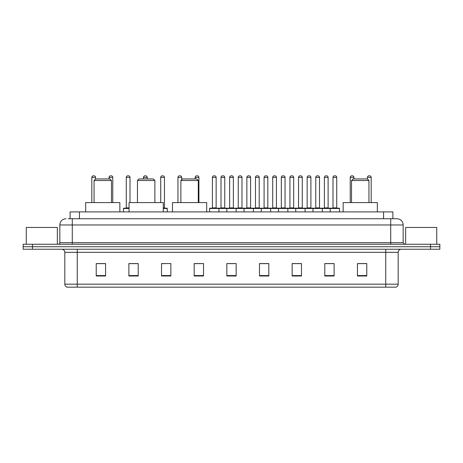 <?xml version="1.0" encoding="UTF-8"?>
<svg xmlns="http://www.w3.org/2000/svg" width="463" height="463" viewBox="0 0 463 463"><rect width="100%" height="100%" fill="white"/><g stroke="black" fill="none" stroke-linecap="round" stroke-linejoin="round"><path stroke-width="0.69" d="M70.11 218.75L70.11 211.909L392.89 211.909L392.89 218.75M68.385 218.75L394.76 218.75M68.24 218.75L72.286 218.75L72.286 224.972L59.843 224.972L59.843 242.693A1.557 1.557 0 0 1 58.292 244.25M66.064 218.75A6.222 6.222 0 0 0 59.843 224.972M403.157 224.972L390.714 224.972L390.714 218.75L396.936 218.75A6.222 6.222 0 0 1 403.157 224.972L403.157 242.693L404.708 244.25M32.479 244.25L23.15 244.25L23.15 246.738L32.479 246.738L23.15 246.738L23.15 249.227L32.479 249.227L32.479 246.738L430.521 246.738L32.479 246.738L32.479 244.25L430.521 244.25L430.521 246.738L439.85 246.738L430.521 246.738L430.521 249.227L32.479 249.227M439.85 244.25L439.85 246.738L439.85 244.25L430.521 244.25M395.784 287.164L385.743 287.164L385.743 284.178L398.18 284.178L398.18 252.335A3.108 3.108 0 0 1 401.288 249.227M395.691 287.164L67.06 287.164A3.108 3.108 0 0 1 64.82 284.178L64.82 252.335C64.635 250.448 63.599 249.412 61.712 249.227M366.771 276L366.771 263.563L357.442 263.563L357.442 276L366.771 276M334.118 276L334.118 263.563L324.789 263.563L324.789 276L334.118 276M301.471 276L301.471 263.563L292.141 263.563L292.141 276L301.471 276M268.818 276L268.818 263.563L259.488 263.563L259.488 276L268.818 276M105.558 276L105.558 263.563L96.229 263.563L96.229 276L105.558 276M138.211 276L138.211 263.563L128.882 263.563L128.882 276L138.211 276M170.859 276L170.859 263.563L161.529 263.563L161.529 276L170.859 276M203.512 276L203.512 263.563L194.182 263.563L194.182 276L203.512 276M236.165 276L236.165 263.563L226.835 263.563L226.835 276L236.165 276M439.85 249.227L439.85 246.738L439.85 249.227L430.521 249.227M298.079 263.626L294.127 263.626M332.532 263.626L328.585 263.626M194.182 263.626L200.774 263.626M161.529 263.626L164.921 263.626M134.976 263.626L130.468 263.626M259.488 263.626L268.285 263.626M263.621 263.626L259.674 263.626M229.168 263.626L233.832 263.626M138.211 263.626L128.882 263.626M105.558 263.626L96.229 263.626M301.471 263.626L292.141 263.626M334.118 263.626L324.789 263.626M366.771 263.626L357.442 263.626M57.354 244.25L57.354 227.455L26.258 227.455L26.258 244.25M94.053 180.501L111.467 180.501L109.91 178.944L95.604 178.944L94.053 180.501L94.053 202.58M111.467 180.501L111.467 202.58M119.859 211.909L119.859 202.58L85.655 202.58L85.655 211.909M137.465 180.501L154.879 180.501L153.322 178.944L139.016 178.944L137.465 180.501L137.465 202.58M154.879 180.501L154.879 202.58M163.271 211.909L163.271 202.58L129.067 202.58L129.067 211.909M180.877 180.501L198.286 180.501L196.734 178.944L182.428 178.944L180.877 180.501L180.877 202.58M198.286 180.501L198.286 202.58M206.683 211.909L206.683 202.58L172.479 202.58L172.479 211.909M351.533 180.501L368.947 180.501L367.396 178.944L353.09 178.944L351.533 180.501L351.533 202.58M368.947 180.501L368.947 202.58M377.345 211.909L377.345 202.58L343.141 202.58L343.141 211.909M436.742 244.25L436.742 227.455L405.646 227.455L405.646 244.25M330.2 211.909L330.2 208.489A0.313 0.313 0 0 1 330.513 208.176L339.223 208.176A0.313 0.313 0 0 1 339.529 208.489L209.606 208.489A0.313 0.313 0 0 1 209.918 208.176L218.629 208.176A0.313 0.313 0 0 1 218.935 208.489L218.935 211.909M216.14 207.864A0.313 0.313 0 0 0 216.447 208.176A0.313 0.313 0 0 1 216.14 207.864L216.14 177.393A1.557 1.557 0 0 0 214.583 175.836L213.964 175.836L214.583 175.836A1.557 1.557 0 0 1 216.14 177.393L212.407 177.393A1.557 1.557 0 0 1 213.964 175.836A1.557 1.557 0 0 0 212.407 177.393L212.407 207.864A0.313 0.313 0 0 1 212.095 208.176A0.313 0.313 0 0 0 212.407 207.864L216.14 207.864M218.629 208.176L209.918 208.176A0.313 0.313 0 0 0 209.606 208.489L209.606 211.909M226.835 211.909L226.835 208.489A0.313 0.313 0 0 1 227.148 208.176L235.852 208.176A0.313 0.313 0 0 1 236.165 208.489L236.165 211.909M233.364 207.864A0.313 0.313 0 0 0 233.676 208.176A0.313 0.313 0 0 1 233.364 207.864L233.364 177.393A1.557 1.557 0 0 0 231.813 175.836L231.187 175.836L231.813 175.836A1.557 1.557 0 0 1 233.364 177.393L229.636 177.393A1.557 1.557 0 0 1 231.187 175.836A1.557 1.557 0 0 0 229.636 177.393L229.636 207.864A0.313 0.313 0 0 1 229.324 208.176A0.313 0.313 0 0 0 229.636 207.864L233.364 207.864M244.065 211.909L244.065 208.489A0.313 0.313 0 0 1 244.371 208.176L253.082 208.176A0.313 0.313 0 0 1 253.394 208.489L253.394 211.909M250.593 207.864A0.313 0.313 0 0 0 250.905 208.176A0.313 0.313 0 0 1 250.593 207.864L250.593 177.393A1.557 1.557 0 0 0 249.036 175.836L248.417 175.836L249.036 175.836A1.557 1.557 0 0 1 250.593 177.393L246.86 177.393A1.557 1.557 0 0 1 248.417 175.836A1.557 1.557 0 0 0 246.86 177.393L246.86 207.864A0.313 0.313 0 0 1 246.553 208.176A0.313 0.313 0 0 0 246.86 207.864L250.593 207.864M261.288 211.909L261.288 208.489A0.313 0.313 0 0 1 261.601 208.176L270.311 208.176A0.313 0.313 0 0 1 270.618 208.489L270.618 211.909M267.822 207.864A0.313 0.313 0 0 0 268.135 208.176A0.313 0.313 0 0 1 267.822 207.864L267.822 177.393A1.557 1.557 0 0 0 266.266 175.836L265.646 175.836L266.266 175.836A1.557 1.557 0 0 1 267.822 177.393L264.089 177.393A1.557 1.557 0 0 1 265.646 175.836A1.557 1.557 0 0 0 264.089 177.393L264.089 207.864A0.313 0.313 0 0 1 263.777 208.176A0.313 0.313 0 0 0 264.089 207.864L267.822 207.864M278.518 211.909L278.518 208.489A0.313 0.313 0 0 1 278.83 208.176L287.535 208.176A0.313 0.313 0 0 1 287.847 208.489L287.847 211.909M285.052 207.864A0.313 0.313 0 0 0 285.358 208.176A0.313 0.313 0 0 1 285.052 207.864L285.052 177.393A1.557 1.557 0 0 0 283.495 175.836L282.87 175.836L283.495 175.836A1.557 1.557 0 0 1 285.052 177.393L281.319 177.393A1.557 1.557 0 0 1 282.87 175.836A1.557 1.557 0 0 0 281.319 177.393L281.319 207.864A0.313 0.313 0 0 1 281.006 208.176A0.313 0.313 0 0 0 281.319 207.864L285.052 207.864M295.747 211.909L295.747 208.489A0.313 0.313 0 0 1 296.06 208.176L304.764 208.176A0.313 0.313 0 0 1 305.076 208.489L305.076 211.909M302.275 207.864A0.313 0.313 0 0 0 302.588 208.176A0.313 0.313 0 0 1 302.275 207.864L302.275 177.393A1.557 1.557 0 0 0 300.724 175.836L300.099 175.836L300.724 175.836A1.557 1.557 0 0 1 302.275 177.393L298.542 177.393A1.557 1.557 0 0 1 300.099 175.836A1.557 1.557 0 0 0 298.542 177.393L298.542 207.864A0.313 0.313 0 0 1 298.236 208.176A0.313 0.313 0 0 0 298.542 207.864L302.275 207.864M312.976 211.909L312.976 208.489A0.313 0.313 0 0 1 313.283 208.176L321.993 208.176A0.313 0.313 0 0 1 322.306 208.489L322.306 211.909M319.505 207.864A0.313 0.313 0 0 0 319.817 208.176A0.313 0.313 0 0 1 319.505 207.864L319.505 177.393A1.557 1.557 0 0 0 317.948 175.836L317.329 175.836L317.948 175.836A1.557 1.557 0 0 1 319.505 177.393L315.772 177.393A1.557 1.557 0 0 1 317.329 175.836A1.557 1.557 0 0 0 315.772 177.393L315.772 207.864A0.313 0.313 0 0 1 315.459 208.176A0.313 0.313 0 0 0 315.772 207.864L319.505 207.864M336.734 207.864A0.313 0.313 0 0 0 337.041 208.176A0.313 0.313 0 0 1 336.734 207.864L336.734 177.393A1.557 1.557 0 0 0 335.177 175.836L334.558 175.836L335.177 175.836A1.557 1.557 0 0 1 336.734 177.393L333.001 177.393A1.557 1.557 0 0 1 334.558 175.836A1.557 1.557 0 0 0 333.001 177.393L333.001 207.864A0.313 0.313 0 0 1 332.689 208.176A0.313 0.313 0 0 0 333.001 207.864L336.734 207.864M330.513 208.176L339.223 208.176A0.313 0.313 0 0 1 339.529 208.489L339.529 211.909M227.24 208.176L218.53 208.176M221.019 177.393A1.557 1.557 0 0 1 222.576 175.836L223.195 175.836A1.557 1.557 0 0 1 224.752 177.393L221.019 177.393L221.019 207.864A0.313 0.313 0 0 1 220.712 208.176M224.752 177.393L224.752 207.864A0.313 0.313 0 0 0 225.064 208.176M244.47 208.176L235.76 208.176M238.248 177.393A1.557 1.557 0 0 1 239.805 175.836L240.424 175.836A1.557 1.557 0 0 1 241.981 177.393L238.248 177.393L238.248 207.864A0.313 0.313 0 0 1 237.936 208.176M241.981 177.393L241.981 207.864A0.313 0.313 0 0 0 242.288 208.176M261.693 208.176L252.989 208.176M255.478 177.393A1.557 1.557 0 0 1 257.029 175.836L257.654 175.836A1.557 1.557 0 0 1 259.205 177.393L255.478 177.393L255.478 207.864A0.313 0.313 0 0 1 255.165 208.176M259.205 177.393L259.205 207.864A0.313 0.313 0 0 0 259.517 208.176M278.923 208.176L270.218 208.176M272.701 177.393A1.557 1.557 0 0 1 274.258 175.836L274.883 175.836A1.557 1.557 0 0 1 276.434 177.393L272.701 177.393L272.701 207.864A0.313 0.313 0 0 1 272.394 208.176M276.434 177.393L276.434 207.864A0.313 0.313 0 0 0 276.747 208.176M296.152 208.176L287.442 208.176M289.931 177.393A1.557 1.557 0 0 1 291.487 175.836L292.107 175.836A1.557 1.557 0 0 1 293.664 177.393L289.931 177.393L289.931 207.864A0.313 0.313 0 0 1 289.618 208.176M293.664 177.393L293.664 207.864A0.313 0.313 0 0 0 293.976 208.176M313.376 208.176L304.671 208.176M307.16 177.393A1.557 1.557 0 0 1 308.711 175.836L309.336 175.836A1.557 1.557 0 0 1 310.893 177.393L307.16 177.393L307.16 207.864A0.313 0.313 0 0 1 306.847 208.176M310.893 177.393L310.893 207.864A0.313 0.313 0 0 0 311.2 208.176M330.605 208.176L321.901 208.176M324.389 177.393A1.557 1.557 0 0 1 325.94 175.836L326.565 175.836A1.557 1.557 0 0 1 328.117 177.393L324.389 177.393L324.389 207.864A0.313 0.313 0 0 1 324.077 208.176M328.117 177.393L328.117 207.864A0.313 0.313 0 0 0 328.429 208.176M95.546 179.007L95.546 177.393A1.557 1.557 0 0 0 93.989 175.836L93.37 175.836A1.557 1.557 0 0 0 91.813 177.393L91.813 202.58M112.769 202.58L112.769 177.393A1.557 1.557 0 0 0 111.218 175.836L110.593 175.836A1.557 1.557 0 0 0 109.042 177.393L109.042 178.944M129.067 208.489L123.471 208.489A0.313 0.313 0 0 1 123.777 208.176L129.067 208.176M126.266 177.393A1.557 1.557 0 0 1 127.823 175.836L128.442 175.836A1.557 1.557 0 0 1 129.999 177.393L126.266 177.393L126.266 207.864A0.313 0.313 0 0 1 125.959 208.176M129.999 177.393L129.999 202.58M123.471 208.489L123.471 211.909M147.228 178.944L147.228 177.393A1.557 1.557 0 0 0 145.671 175.836L145.052 175.836A1.557 1.557 0 0 0 143.495 177.393L143.495 178.944M167.253 211.909L167.253 208.489A0.313 0.313 0 0 0 166.94 208.176L163.271 208.176M164.458 177.393L160.725 177.393A1.557 1.557 0 0 1 162.276 175.836L162.901 175.836A1.557 1.557 0 0 1 164.458 177.393L164.458 207.864A0.313 0.313 0 0 0 164.764 208.176M160.725 177.393L160.725 202.58M181.681 179.69L181.681 177.393A1.557 1.557 0 0 0 180.13 175.836L179.505 175.836A1.557 1.557 0 0 0 177.948 177.393L177.948 202.58M198.911 202.58L198.911 177.393A1.557 1.557 0 0 0 197.354 175.836L196.734 175.836A1.557 1.557 0 0 0 195.178 177.393L195.178 178.944M227.148 208.176L235.852 208.176M244.371 208.176L253.082 208.176M261.601 208.176L270.311 208.176M278.83 208.176L287.535 208.176M296.06 208.176L304.764 208.176M313.283 208.176L321.993 208.176M353.958 178.944L353.958 177.393A1.557 1.557 0 0 0 352.407 175.836L351.782 175.836A1.557 1.557 0 0 0 350.231 177.393L350.231 202.58M371.187 202.58L371.187 177.393A1.557 1.557 0 0 0 369.63 175.836L369.011 175.836A1.557 1.557 0 0 0 367.454 177.393L367.454 179.007M79.439 218.75L79.439 211.909M383.561 218.75L383.561 211.909M72.286 244.25L72.286 242.693L403.157 242.693M59.843 242.693L72.286 242.693L72.286 224.972L390.714 224.972L390.714 244.25M385.743 249.227L385.743 252.335L64.82 252.335M398.18 252.335L385.743 252.335L385.743 284.178L77.257 284.178L77.257 287.164M64.82 284.178L77.257 284.178L77.257 249.227M236.165 275.566L226.835 275.566M203.512 275.566L194.182 275.566M170.859 275.566L161.529 275.566M138.211 275.566L128.882 275.566M105.558 275.566L96.229 275.566M268.818 275.566L259.488 275.566M301.471 275.566L292.141 275.566M334.118 275.566L324.789 275.566M366.771 275.566L357.442 275.566M221.019 207.864L224.752 207.864M238.248 207.864L241.981 207.864M255.478 207.864L259.205 207.864M272.701 207.864L276.434 207.864M289.931 207.864L293.664 207.864M307.16 207.864L310.893 207.864M324.389 207.864L328.117 207.864M95.546 177.393L91.813 177.393M112.769 177.393L109.042 177.393M126.266 207.864L129.067 207.864M147.228 177.393L143.495 177.393M167.253 208.489L163.271 208.489M163.271 207.864L164.458 207.864M181.681 177.393L177.948 177.393M198.911 177.393L195.178 177.393M353.958 177.393L350.231 177.393M371.187 177.393L367.454 177.393M395.94 287.164C397.347 286.666 398.093 285.671 398.18 284.178"/></g></svg>
